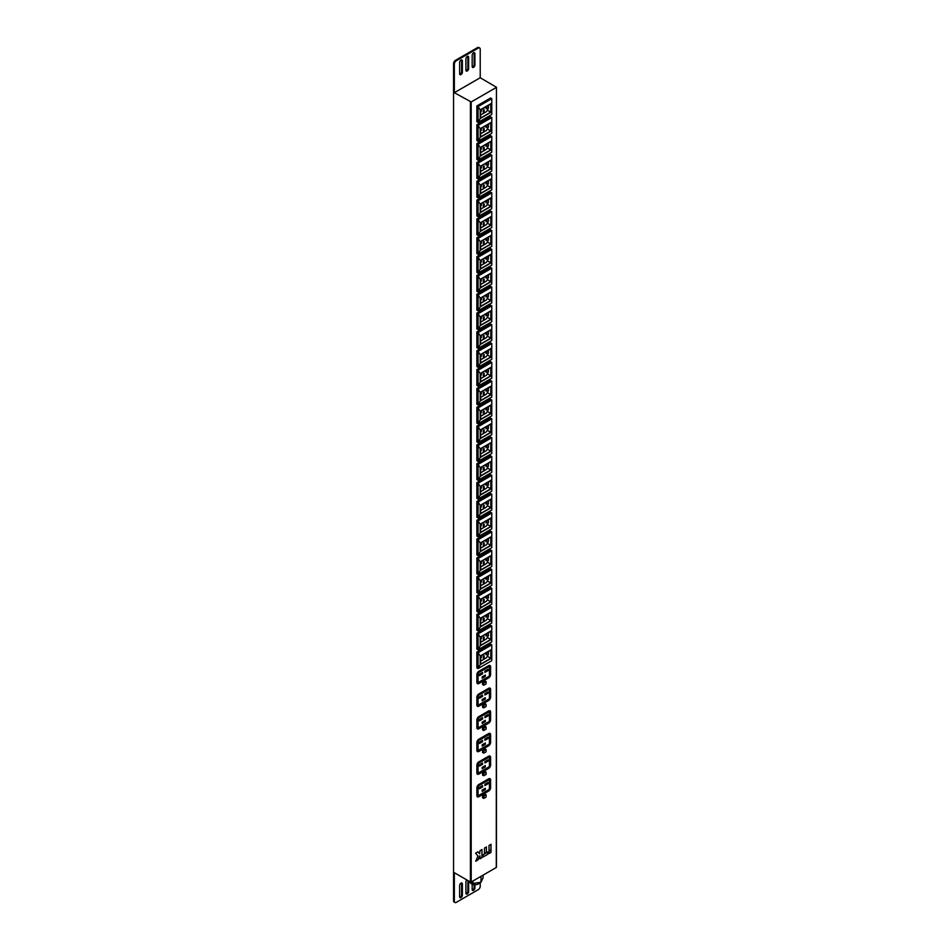 <?xml version="1.0" encoding="UTF-8"?>
<svg xmlns="http://www.w3.org/2000/svg" width="950" height="950" viewBox="0 0 950 950"><rect width="100%" height="100%" fill="white"/><g stroke="black" fill="none" stroke-linecap="round" stroke-linejoin="round"><path stroke-width="1.43" d="M476.876 771.982L478.277 772.789A1.104 0.641 -60 0 0 478.836 772.73L488.644 767.066A1.104 0.641 120 0 0 489.428 765.557L489.428 757.863A1.104 0.641 120 0 0 488.644 757.399L478.836 763.064A1.104 0.641 120 0 0 478.052 764.418L478.052 772.113L476.876 771.436M476.876 794.616L478.277 795.423A1.104 0.641 -60 0 0 478.836 795.364L488.644 789.699A1.104 0.641 120 0 0 489.428 788.191L489.428 780.496A1.104 0.641 120 0 0 488.644 780.045L478.836 785.697A1.104 0.641 120 0 0 478.052 787.063L478.052 794.758L476.876 794.069M476.876 726.714L478.277 727.522A1.104 0.641 -60 0 0 478.836 727.451L488.644 721.798A1.104 0.641 120 0 0 489.428 720.278L489.428 712.583A1.104 0.641 120 0 0 488.644 712.132L478.836 717.796A1.104 0.641 120 0 0 478.052 719.15L478.052 726.845L476.876 726.168M476.876 749.348L478.277 750.156A1.104 0.641 -60 0 0 478.836 750.096L488.644 744.432A1.104 0.641 120 0 0 489.428 742.924L489.428 735.217A1.104 0.641 120 0 0 488.644 734.766L478.836 740.43A1.104 0.641 120 0 0 478.052 741.784L478.052 749.479L476.876 748.802M476.876 704.081L478.277 704.888A1.104 0.641 -60 0 0 478.836 704.817L488.644 699.164A1.104 0.641 120 0 0 489.428 697.644L489.428 689.949A1.104 0.641 120 0 0 488.644 689.498L478.836 695.163A1.104 0.641 120 0 0 478.052 696.516L478.052 704.211L476.876 703.534M476.876 681.447L478.277 682.242A1.104 0.641 -60 0 0 478.836 682.183L488.644 676.531A1.104 0.641 120 0 0 489.428 675.011L489.428 667.316A1.104 0.641 120 0 0 488.644 666.864L478.836 672.517A1.104 0.641 120 0 0 478.052 673.883L478.052 681.578L476.876 680.901M483.146 875.092L483.146 877.574L480.997 882.217L472.957 883.464L470.464 882.016M496.292 867.053L496.446 87.246L480.213 77.746L454.338 92.684L471.2 101.959L496.292 87.471M471.2 101.959L471.2 881.992L496.292 867.504M471.2 881.992L470.404 881.992L470.404 101.959M454.338 901.229A2.767 1.603 120 0 0 454.907 902.5L454.124 902.049A2.767 1.603 -60 0 1 453.554 900.778L454.338 901.229L454.338 872.706L470.404 881.992M489.036 850.808L490.96 849.704L490.996 844.289L489.036 845.429L489.036 850.856L490.996 849.727L490.96 844.312M480.023 858.776L480.023 855.843L478.052 859.881L475.748 861.222L477.921 855.914L475.594 853.159L477.933 851.806L479.631 853.801L480.023 850.63L481.983 849.502L481.983 857.648L480.023 858.776M487.861 851.996L487.861 854.252L483.158 856.971L483.158 854.703L487.861 851.996M482.564 772.837L482.564 775.105L483.74 775.782L486.091 774.428L486.091 772.16L484.916 771.483L482.564 772.837L483.74 773.526L483.74 775.782M482.564 727.569L482.564 729.837L483.74 730.514L486.091 729.149L486.091 726.893L484.916 726.216L482.564 727.569L483.74 728.246L483.74 730.514M482.564 682.302L482.564 684.558L483.74 685.235L486.091 683.881L486.091 681.613L484.916 680.936L482.564 682.302L483.74 682.979L483.74 685.235M487.469 677.207L488.644 677.884A2.767 1.603 120 0 0 490.604 674.488L490.604 666.793A2.767 1.603 120 0 0 490.022 665.523A2.767 1.603 120 0 0 488.644 665.665L478.836 671.318A2.767 1.603 120 0 0 476.876 674.714L476.876 682.409L478.836 683.549A2.767 1.603 -60 0 1 477.458 683.679A2.767 1.603 -60 0 1 476.876 682.409M488.644 677.884L478.836 683.549M476.876 633.246L476.876 649.087L478.052 649.776L491.779 641.844L491.779 626.002L490.604 625.326L476.876 633.246L478.052 633.923L478.052 649.776L480.201 645.834L480.201 637.201L478.052 633.923L491.779 626.002L491.779 641.844M476.876 595.579L476.876 611.42L478.052 612.109L491.779 604.176L491.779 588.335L490.604 587.658L476.876 595.579L478.052 596.256L478.052 612.109L480.201 608.166L480.201 599.533L478.052 596.256L491.779 588.335L491.779 604.176M476.876 557.911L476.876 573.764L478.052 574.441L491.779 566.521L491.779 550.668L490.604 549.991L476.876 557.911L478.052 558.588L478.052 574.441L480.201 570.499L480.201 561.866L478.052 558.588L491.779 550.668L491.779 566.521M476.876 520.244L476.876 536.097L478.052 536.774L491.779 528.853L491.779 513L490.604 512.323L476.876 520.244L478.052 520.933L478.052 536.774L480.201 532.831L480.201 524.198L478.052 520.933L491.779 513L491.779 528.853M476.876 482.588L476.876 498.429L478.052 499.106L491.779 491.186L491.779 475.344L490.604 474.656L476.876 482.588L478.052 483.265L478.052 499.106L480.201 495.176L480.201 486.531L478.052 483.265L491.779 475.344L491.779 491.186M476.876 444.921L476.876 460.762L478.052 461.439L491.779 453.518L491.779 437.677L490.604 437L476.876 444.921L478.052 445.598L478.052 461.439L480.201 457.508L480.201 448.875L478.052 445.598L491.779 437.677L491.779 453.518M476.876 407.253L476.876 423.094L478.052 423.771L491.779 415.851L491.779 400.009L490.604 399.332L476.876 407.253L478.052 407.93L478.052 423.771L480.201 419.841L480.201 411.207L478.052 407.93L491.779 400.009L491.779 415.851M476.876 369.586L476.876 385.427L478.052 386.104L491.779 378.183L491.779 362.342L490.604 361.665L476.876 369.586L478.052 370.262L478.052 386.104L480.201 382.173L480.201 373.54L478.052 370.262L491.779 362.342L491.779 378.183M476.876 331.918L476.876 347.759L478.052 348.448L491.779 340.516L491.779 324.674L490.604 323.997L476.876 331.918L478.052 332.595L478.052 348.448L480.201 344.506L480.201 335.872L478.052 332.595L491.779 324.674L491.779 340.516M476.876 294.251L476.876 310.104L478.052 310.781L491.779 302.86L491.779 287.007L490.604 286.33L476.876 294.251L478.052 294.928L478.052 310.781L480.201 306.838L480.201 298.205L478.052 294.928L491.779 287.007L491.779 302.86M476.876 256.583L476.876 272.436L478.052 273.113L491.779 265.192L491.779 249.339L490.604 248.662L476.876 256.583L478.052 257.272L478.052 273.113L480.201 269.171L480.201 260.538L478.052 257.272L491.779 249.339L491.779 265.192M476.876 218.928L476.876 234.769L478.052 235.446L491.779 227.525L491.779 211.684L490.604 210.995L476.876 218.928L478.052 219.604L478.052 235.446L480.201 231.503L480.201 222.87L478.052 219.604L491.779 211.684L491.779 227.525M476.876 181.26L476.876 197.101L478.052 197.778L491.779 189.857L491.779 174.016L490.604 173.328L476.876 181.26L478.052 181.937L478.052 197.778L480.201 193.848L480.201 185.214L478.052 181.937L491.779 174.016L491.779 189.857M476.876 143.593L476.876 159.434L478.052 160.111L491.779 152.19L491.779 136.349L490.604 135.672L476.876 143.593L478.052 144.269L478.052 160.111L480.201 156.18L480.201 147.547L478.052 144.269L491.779 136.349L491.779 152.19M476.876 105.925L476.876 121.766L478.052 122.443L491.779 114.522L491.779 98.681L490.604 98.004L476.876 105.925L478.052 106.602L478.052 122.443L480.201 118.513L480.201 109.879L478.052 106.602L491.779 98.681L491.779 114.522M476.876 124.759L476.876 140.6L478.052 141.277L491.779 133.356L491.779 117.515L490.604 116.838L476.876 124.759L478.052 125.436L478.052 141.277L480.201 137.346L480.201 128.713L478.052 125.436L491.779 117.515L491.779 133.356M476.876 162.426L476.876 178.268L478.052 178.944L491.779 171.024L491.779 155.183L490.604 154.506L476.876 162.426L478.052 163.103L478.052 178.944L480.201 175.014L480.201 166.381L478.052 163.103L491.779 155.183L491.779 171.024M476.876 200.094L476.876 215.935L478.052 216.612L491.779 208.691L491.779 192.85L490.604 192.161L476.876 200.094L478.052 200.771L478.052 216.612L480.201 212.681L480.201 204.036L478.052 200.771L491.779 192.85L491.779 208.691M476.876 237.749L476.876 253.602L478.052 254.279L491.779 246.359L491.779 230.506L490.604 229.829L476.876 237.749L478.052 238.438L478.052 254.279L480.201 250.337L480.201 241.704L478.052 238.438L491.779 230.506L491.779 246.359M476.876 275.417L476.876 291.27L478.052 291.947L491.779 284.026L491.779 268.173L490.604 267.496L476.876 275.417L478.052 276.094L478.052 291.947L480.201 288.004L480.201 279.371L478.052 276.094L491.779 268.173L491.779 284.026M476.876 313.084L476.876 328.926L478.052 329.614L491.779 321.694L491.779 305.841L490.604 305.164L476.876 313.084L478.052 313.761L478.052 329.614L480.201 325.672L480.201 317.039L478.052 313.761L491.779 305.841L491.779 321.694M476.876 350.752L476.876 366.593L478.052 367.282L491.779 359.349L491.779 343.508L490.604 342.831L476.876 350.752L478.052 351.429L478.052 367.282L480.201 363.339L480.201 354.706L478.052 351.429L491.779 343.508L491.779 359.349M476.876 388.419L476.876 404.261L478.052 404.938L491.779 397.017L491.779 381.176L490.604 380.499L476.876 388.419L478.052 389.096L478.052 404.938L480.201 401.007L480.201 392.374L478.052 389.096L491.779 381.176L491.779 397.017M476.876 426.087L476.876 441.928L478.052 442.605L491.779 434.684L491.779 418.843L490.604 418.166L476.876 426.087L478.052 426.764L478.052 442.605L480.201 438.674L480.201 430.041L478.052 426.764L491.779 418.843L491.779 434.684M476.876 463.754L476.876 479.596L478.052 480.272L491.779 472.352L491.779 456.511L490.604 455.822L476.876 463.754L478.052 464.431L478.052 480.272L480.201 476.342L480.201 467.709L478.052 464.431L491.779 456.511L491.779 472.352M476.876 501.41L476.876 517.263L478.052 517.94L491.779 510.019L491.779 494.178L490.604 493.489L476.876 501.41L478.052 502.099L478.052 517.94L480.201 513.997L480.201 505.364L478.052 502.099L491.779 494.178L491.779 510.019M476.876 539.077L476.876 554.931L478.052 555.607L491.779 547.687L491.779 531.834L490.604 531.157L476.876 539.077L478.052 539.766L478.052 555.607L480.201 551.665L480.201 543.032L478.052 539.766L491.779 531.834L491.779 547.687M476.876 576.745L476.876 592.598L478.052 593.275L491.779 585.354L491.779 569.501L490.604 568.824L476.876 576.745L478.052 577.422L478.052 593.275L480.201 589.332L480.201 580.699L478.052 577.422L491.779 569.501L491.779 585.354M476.876 614.413L476.876 630.254L478.052 630.943L491.779 623.01L491.779 607.169L490.604 606.492L476.876 614.413L478.052 615.089L478.052 630.943L480.201 627L480.201 618.367L478.052 615.089L491.779 607.169L491.779 623.01M476.876 652.08L476.876 667.921L478.052 668.598L491.779 660.678L491.779 644.836L490.604 644.159L476.876 652.08L478.052 652.757L478.052 668.598L480.201 664.668L480.201 656.034L478.052 652.757L491.779 644.836L491.779 660.678M487.469 699.841L488.644 700.518A2.767 1.603 120 0 0 490.604 697.122L490.604 689.427A2.767 1.603 120 0 0 490.022 688.156A2.767 1.603 120 0 0 488.644 688.299L478.836 693.951A2.767 1.603 120 0 0 476.876 697.347L476.876 705.043L478.836 706.182A2.767 1.603 -60 0 1 477.458 706.313A2.767 1.603 -60 0 1 476.876 705.043M488.644 700.518L478.836 706.182M487.469 745.109L488.644 745.786A2.767 1.603 120 0 0 490.604 742.401L490.604 734.694A2.767 1.603 120 0 0 490.022 733.436A2.767 1.603 120 0 0 488.644 733.566L478.836 739.231A2.767 1.603 120 0 0 476.876 742.627L476.876 750.322L478.836 751.45A2.767 1.603 -60 0 1 477.458 751.592A2.767 1.603 -60 0 1 476.876 750.322M488.644 745.786L478.836 751.45M487.469 722.475L488.644 723.152A2.767 1.603 120 0 0 490.604 719.756L490.604 712.061A2.767 1.603 120 0 0 490.022 710.79A2.767 1.603 120 0 0 488.644 710.932L478.836 716.597A2.767 1.603 120 0 0 476.876 719.981L476.876 727.688L478.836 728.816A2.767 1.603 -60 0 1 477.458 728.947A2.767 1.603 -60 0 1 476.876 727.688M488.644 723.152L478.836 728.816M487.469 790.388L488.644 791.065A2.767 1.603 120 0 0 490.604 787.669L490.604 779.974A2.767 1.603 120 0 0 490.022 778.703A2.767 1.603 120 0 0 488.644 778.834L478.836 784.498A2.767 1.603 120 0 0 476.876 787.894L476.876 795.589L478.836 796.717A2.767 1.603 -60 0 1 477.458 796.86A2.767 1.603 -60 0 1 476.876 795.589M488.644 791.065L478.836 796.717M487.469 767.742L488.644 768.431A2.767 1.603 120 0 0 490.604 765.035L490.604 757.34A2.767 1.603 120 0 0 490.022 756.069A2.767 1.603 120 0 0 488.644 756.2L478.836 761.864A2.767 1.603 120 0 0 476.876 765.261L476.876 772.956L478.836 774.084A2.767 1.603 -60 0 1 477.458 774.226A2.767 1.603 -60 0 1 476.876 772.956M488.644 768.431L478.836 774.084M482.564 704.936L482.564 707.192L483.74 707.881L486.091 706.515L486.091 704.259L484.916 703.57L482.564 704.936L483.74 705.613L483.74 707.881M482.564 750.203L482.564 752.471L483.74 753.148L486.091 751.794L486.091 749.526L484.916 748.849L482.564 750.203L483.74 750.88L483.74 753.148M482.564 795.482L482.564 797.739L483.74 798.416L486.091 797.062L486.091 794.794L484.916 794.117L482.564 795.482L483.74 796.159L483.74 798.416M490.996 850.155L490.996 852.411L489.036 853.551L489.036 851.283L490.996 850.155M486.447 846.925L486.447 852.352L484.488 853.492L484.488 848.053L486.447 846.925M459.717 74.302A1.936 1.116 120 0 0 461.593 71.749L461.593 60.432A1.936 1.116 120 0 0 461.498 59.909M472.269 67.058A1.936 1.116 120 0 0 474.133 64.505L474.133 53.188A1.936 1.116 120 0 0 474.038 52.666M465.999 70.68A1.936 1.116 120 0 0 467.863 68.127L467.863 56.81A1.936 1.116 120 0 0 467.768 56.288M454.338 92.684L454.338 64.161L453.554 63.709L453.554 900.778M453.554 63.709A2.767 1.603 -60 0 1 455.513 60.313L477.47 47.642A2.767 1.603 -60 0 1 478.848 47.5L479.643 47.951A2.767 1.603 120 0 0 478.254 48.094L477.47 47.642M467.863 880.519L467.863 891.159A1.936 1.116 -60 0 1 465.999 893.712M474.133 884.652L474.133 887.538A1.936 1.116 -60 0 1 472.269 890.091M461.498 882.942A1.936 1.116 -60 0 1 461.593 883.464L461.593 894.781A1.936 1.116 -60 0 1 459.717 897.334M454.907 902.5A2.767 1.603 120 0 0 456.297 902.357L478.254 889.687A2.767 1.603 120 0 0 480.213 886.291L480.213 882.704M468.647 880.971L468.647 891.611A1.936 1.116 -60 0 1 467.804 893.558A1.936 1.116 -60 0 1 466.308 894.081A1.936 1.116 -60 0 1 465.904 893.19L465.904 881.873A1.936 1.116 -60 0 1 466.782 879.89M474.917 884.711L474.917 887.989A1.936 1.116 -60 0 1 474.074 889.936A1.936 1.116 -60 0 1 472.577 890.459A1.936 1.116 -60 0 1 472.174 889.568L472.174 884.106M459.634 896.812L459.634 885.495A1.936 1.116 -60 0 1 460.477 883.547A1.936 1.116 -60 0 1 461.973 883.025A1.936 1.116 -60 0 1 462.377 883.916L462.377 895.232A1.936 1.116 -60 0 1 461.522 897.18A1.936 1.116 -60 0 1 460.026 897.703A1.936 1.116 -60 0 1 459.634 896.812M479.643 47.951A2.767 1.603 120 0 1 480.213 49.222L480.213 77.746M455.513 60.313L456.297 60.764L478.254 48.094M459.634 73.779A1.936 1.116 120 0 0 460.026 74.67A1.936 1.116 120 0 0 461.522 74.147A1.936 1.116 120 0 0 462.377 72.2L462.377 60.883A1.936 1.116 120 0 0 461.973 59.993A1.936 1.116 120 0 0 460.477 60.515A1.936 1.116 120 0 0 459.634 62.462L459.634 73.779M472.174 66.536A1.936 1.116 120 0 0 472.577 67.426A1.936 1.116 120 0 0 474.074 66.904A1.936 1.116 120 0 0 474.917 64.956L474.917 53.639A1.936 1.116 120 0 0 474.513 52.749A1.936 1.116 120 0 0 473.017 53.271A1.936 1.116 120 0 0 472.174 55.219L472.174 66.536M465.904 70.157A1.936 1.116 120 0 0 466.308 71.048A1.936 1.116 120 0 0 467.804 70.526A1.936 1.116 120 0 0 468.647 68.578L468.647 57.261A1.936 1.116 120 0 0 468.243 56.371A1.936 1.116 120 0 0 466.747 56.893A1.936 1.116 120 0 0 465.904 58.841L465.904 70.157M456.297 60.764A2.767 1.603 120 0 0 454.338 64.161M480.605 109.879L480.605 118.038L490.794 112.147L490.794 104.001L480.605 109.879L480.605 111.827L481.389 111.364L481.389 109.428M480.201 109.879L491.197 103.526M491.197 112.159L480.201 118.513M487.326 110.141L490.794 112.147M480.736 114.617L480.736 114.617A1.259 0.724 120 0 0 481.365 114.546L486.115 111.803A1.259 0.724 -60 0 0 486.744 111.15L488.181 108.644A1.259 0.724 120 0 0 488.442 107.778L488.442 105.355M486.875 106.269L486.875 108.205L486.091 108.656L486.091 106.721M484.132 111.91L483.348 112.361L483.348 110.105L484.132 109.654L484.132 111.91L483.348 111.459M480.605 110.913L481.389 111.364M486.091 107.742L486.875 108.205M480.605 128.713L480.605 136.871L490.794 130.981L490.794 122.835L480.605 128.713L480.605 130.649L481.389 130.197L481.389 128.262M480.201 128.713L491.197 122.36M491.197 130.993L480.201 137.346M480.605 147.547L480.605 155.705L490.794 149.815L490.794 141.669L480.605 147.547L480.605 149.482L481.389 149.031L481.389 147.096M480.201 147.547L491.197 141.194M491.197 149.827L480.201 156.18M480.605 166.381L480.605 174.539L490.794 168.649L490.794 160.502L480.605 166.381L480.605 168.316L481.389 167.865L481.389 165.929M480.201 166.381L491.197 160.027M491.197 168.661L480.201 175.014M480.605 185.214L480.605 193.361L490.794 187.482L490.794 179.336L480.605 185.214L480.605 187.15L481.389 186.699L481.389 184.763M480.201 185.214L491.197 178.849M491.197 187.494L480.201 193.848M480.605 204.048L480.605 212.194L490.794 206.316L490.794 198.17L480.605 204.048L480.605 205.984L481.389 205.533L481.389 203.597M480.201 204.036L491.197 197.683M491.197 206.316L480.201 212.681M480.605 222.882L480.605 231.028L490.794 225.15L490.794 216.992L480.605 222.882L480.605 224.817L481.389 224.366L481.389 222.431M480.201 222.87L491.197 216.517M491.197 225.15L480.201 231.503M480.605 241.716L480.605 249.862L490.794 243.984L490.794 235.826L480.605 241.716L480.605 243.651L481.389 243.2L481.389 241.264M480.201 241.704L491.197 235.351M491.197 243.984L480.201 250.337M480.605 260.549L480.605 268.696L490.794 262.817L490.794 254.659L480.605 260.549L480.605 262.485L481.389 262.034L481.389 260.098M480.201 260.538L491.197 254.184M491.197 262.817L480.201 269.171M480.605 279.383L480.605 287.529L490.794 281.651L490.794 273.493L480.605 279.383L480.605 281.319L481.389 280.868L481.389 278.932M480.201 279.371L491.197 273.018M491.197 281.651L480.201 288.004M480.605 298.217L480.605 306.363L490.794 300.473L490.794 292.327L480.605 298.217L480.605 300.152L481.389 299.701L481.389 297.766M480.201 298.205L491.197 291.852M491.197 300.485L480.201 306.838M480.605 317.051L480.605 325.197L490.794 319.307L490.794 311.161L480.605 317.051L480.605 318.986L481.389 318.535L481.389 316.599M480.201 317.039L491.197 310.686M491.197 319.319L480.201 325.672M480.605 335.884L480.605 344.031L490.794 338.141L490.794 329.994L480.605 335.884L480.605 337.82L481.389 337.369L481.389 335.433M480.201 335.872L491.197 329.519M491.197 338.152L480.201 344.506M480.605 354.718L480.605 362.864L490.794 356.974L490.794 348.828L480.605 354.718L480.605 356.654L481.389 356.202L481.389 354.255M480.201 354.706L491.197 348.353M491.197 356.986L480.201 363.339M480.605 373.552L480.605 381.698L490.794 375.808L490.794 367.662L480.605 373.552L480.605 375.488L481.389 375.024L481.389 373.089M480.201 373.54L491.197 367.187M491.197 375.82L480.201 382.173M480.605 392.374L480.605 400.532L490.794 394.642L490.794 386.496L480.605 392.374L480.605 394.309L481.389 393.858L481.389 391.923M480.201 392.374L491.197 386.021M491.197 394.654L480.201 401.007M480.605 411.207L480.605 419.366L490.794 413.476L490.794 405.329L480.605 411.207L480.605 413.143L481.389 412.692L481.389 410.756M480.201 411.207L491.197 404.854M491.197 413.488L480.201 419.841M480.605 430.041L480.605 438.199L490.794 432.309L490.794 424.163L480.605 430.041L480.605 431.977L481.389 431.526L481.389 429.59M480.201 430.041L491.197 423.688M491.197 432.321L480.201 438.674M480.605 448.875L480.605 457.021L490.794 451.143L490.794 442.997L480.605 448.875L480.605 450.811L481.389 450.359L481.389 448.424M480.201 448.875L491.197 442.51M491.197 451.155L480.201 457.508M480.605 467.709L480.605 475.855L490.794 469.977L490.794 461.831L480.605 467.709L480.605 469.644L481.389 469.193L481.389 467.258M480.201 467.709L491.197 461.344M491.197 469.989L480.201 476.342M480.605 486.543L480.605 494.689L490.794 488.811L490.794 480.664L480.605 486.543L480.605 488.478L481.389 488.027L481.389 486.091M480.201 486.531L491.197 480.178M491.197 488.811L480.201 495.176M480.605 505.376L480.605 513.523L490.794 507.644L490.794 499.486L480.605 505.376L480.605 507.312L481.389 506.861L481.389 504.925M480.201 505.364L491.197 499.011M491.197 507.644L480.201 513.997M480.605 524.21L480.605 532.356L490.794 526.478L490.794 518.32L480.605 524.21L480.605 526.146L481.389 525.694L481.389 523.759M480.201 524.198L491.197 517.845M491.197 526.478L480.201 532.831M480.605 543.044L480.605 551.19L490.794 545.312L490.794 537.154L480.605 543.044L480.605 544.979L481.389 544.528L481.389 542.592M480.201 543.032L491.197 536.679M491.197 545.312L480.201 551.665M480.605 561.878L480.605 570.024L490.794 564.134L490.794 555.987L480.605 561.878L480.605 563.813L481.389 563.362L481.389 561.426M480.201 561.866L491.197 555.513M491.197 564.146L480.201 570.499M480.605 580.711L480.605 588.857L490.794 582.967L490.794 574.821L480.605 580.711L480.605 582.647L481.389 582.196L481.389 580.26M480.201 580.699L491.197 574.346M491.197 582.979L480.201 589.332M480.605 599.545L480.605 607.691L490.794 601.801L490.794 593.655L480.605 599.545L480.605 601.481L481.389 601.029L481.389 599.094M480.201 599.533L491.197 593.18M491.197 601.813L480.201 608.166M480.605 618.379L480.605 626.525L490.794 620.635L490.794 612.489L480.605 618.379L480.605 620.314L481.389 619.863L481.389 617.928M480.201 618.367L491.197 612.014M491.197 620.647L480.201 627M480.605 637.212L480.605 645.359L490.794 639.469L490.794 631.322L480.605 637.212L480.605 639.148L481.389 638.685L481.389 636.749M480.201 637.201L491.197 630.847M491.197 639.481L480.201 645.834M480.605 656.046L480.605 664.193L490.794 658.303L490.794 650.156L480.605 656.046L480.605 657.982L481.389 657.519L481.389 655.583M480.201 656.034L491.197 649.681M491.197 658.314L480.201 664.668M487.326 656.296L490.794 658.303M487.326 637.462L490.794 639.469M487.326 618.628L490.794 620.635M487.326 599.794L490.794 601.801M487.326 580.961L490.794 582.967M487.326 562.139L490.794 564.134M487.326 543.305L490.794 545.312M487.326 524.471L490.794 526.478M487.326 505.637L490.794 507.644M487.326 486.804L490.794 488.811M487.326 467.97L490.794 469.977M487.326 449.136L490.794 451.143M487.326 430.303L490.794 432.309M487.326 411.469L490.794 413.476M487.326 392.635L490.794 394.642M487.326 373.801L490.794 375.808M487.326 354.968L490.794 356.974M487.326 336.134L490.794 338.141M487.326 317.3L490.794 319.307M487.326 298.478L490.794 300.473M487.326 279.644L490.794 281.651M487.326 260.811L490.794 262.817M487.326 241.977L490.794 243.984M487.326 223.143L490.794 225.15M487.326 204.309L490.794 206.316M487.326 185.476L490.794 187.482M487.326 166.642L490.794 168.649M487.326 147.808L490.794 149.815M487.326 128.974L490.794 130.981M480.736 133.451L480.736 133.451A1.259 0.724 120 0 0 481.365 133.38L486.115 130.637A1.259 0.724 -60 0 0 486.744 129.972L488.181 127.478A1.259 0.724 120 0 0 488.442 126.611L488.442 124.189M480.736 152.285L480.736 152.285A1.259 0.724 120 0 0 481.365 152.214L486.115 149.471A1.259 0.724 -60 0 0 486.744 148.806L488.181 146.312A1.259 0.724 120 0 0 488.442 145.445L488.442 143.023M480.736 171.107L480.736 171.107A1.259 0.724 120 0 0 481.365 171.047L486.115 168.304A1.259 0.724 -60 0 0 486.744 167.639L488.181 165.146A1.259 0.724 120 0 0 488.442 164.279L488.442 161.856M480.736 189.941L480.736 189.941A1.259 0.724 120 0 0 481.365 189.881L486.115 187.138A1.259 0.724 -60 0 0 486.744 186.473L488.181 183.979A1.259 0.724 120 0 0 488.442 183.112L488.442 180.69M480.736 208.774L480.736 208.774A1.259 0.724 120 0 0 481.365 208.715L486.115 205.972A1.259 0.724 -60 0 0 486.744 205.307L488.181 202.813A1.259 0.724 120 0 0 488.442 201.934L488.442 199.524M480.736 227.608L480.736 227.608A1.259 0.724 120 0 0 481.365 227.549L486.115 224.806A1.259 0.724 -60 0 0 486.744 224.141L488.181 221.647A1.259 0.724 120 0 0 488.442 220.768L488.442 218.357M480.736 246.442L480.736 246.442A1.259 0.724 120 0 0 481.365 246.382L486.115 243.639A1.259 0.724 -60 0 0 486.744 242.974L488.181 240.481A1.259 0.724 120 0 0 488.442 239.602L488.442 237.191M480.736 265.276L480.736 265.276A1.259 0.724 120 0 0 481.365 265.216L486.115 262.473A1.259 0.724 -60 0 0 486.744 261.808L488.181 259.314A1.259 0.724 120 0 0 488.442 258.436L488.442 256.025M480.736 284.109L480.736 284.109A1.259 0.724 120 0 0 481.365 284.05L486.115 281.307A1.259 0.724 -60 0 0 486.744 280.642L488.181 278.148A1.259 0.724 120 0 0 488.442 277.269L488.442 274.859M480.736 302.943L480.736 302.943A1.259 0.724 120 0 0 481.365 302.884L486.115 300.141A1.259 0.724 -60 0 0 486.744 299.476L488.181 296.982A1.259 0.724 120 0 0 488.442 296.103L488.442 293.692M480.736 321.777L480.736 321.777A1.259 0.724 120 0 0 481.365 321.718L486.115 318.974A1.259 0.724 -60 0 0 486.744 318.309L488.181 315.816A1.259 0.724 120 0 0 488.442 314.937L488.442 312.526M480.736 340.611L480.736 340.611A1.259 0.724 120 0 0 481.365 340.551L486.115 337.808A1.259 0.724 -60 0 0 486.744 337.143L488.181 334.649A1.259 0.724 120 0 0 488.442 333.771L488.442 331.348M480.736 359.444L480.736 359.444A1.259 0.724 120 0 0 481.365 359.385L486.115 356.63A1.259 0.724 -60 0 0 486.744 355.977L488.181 353.483A1.259 0.724 120 0 0 488.442 352.604L488.442 350.182M480.736 378.278L480.736 378.278A1.259 0.724 120 0 0 481.365 378.207L486.115 375.464A1.259 0.724 -60 0 0 486.744 374.811L488.181 372.305A1.259 0.724 120 0 0 488.442 371.438L488.442 369.016M480.736 397.112L480.736 397.112A1.259 0.724 120 0 0 481.365 397.041L486.115 394.298A1.259 0.724 -60 0 0 486.744 393.644L488.181 391.139A1.259 0.724 120 0 0 488.442 390.272L488.442 387.849M480.736 415.946L480.736 415.946A1.259 0.724 120 0 0 481.365 415.874L486.115 413.131A1.259 0.724 -60 0 0 486.744 412.466L488.181 409.973A1.259 0.724 120 0 0 488.442 409.106L488.442 406.683M480.736 434.779L480.736 434.779A1.259 0.724 120 0 0 481.365 434.708L486.115 431.965A1.259 0.724 -60 0 0 486.744 431.3L488.181 428.806A1.259 0.724 120 0 0 488.442 427.939L488.442 425.517M480.736 453.601L480.736 453.601A1.259 0.724 120 0 0 481.365 453.542L486.115 450.799A1.259 0.724 -60 0 0 486.744 450.134L488.181 447.64A1.259 0.724 120 0 0 488.442 446.773L488.442 444.351M480.736 472.435L480.736 472.435A1.259 0.724 120 0 0 481.365 472.376L486.115 469.633A1.259 0.724 -60 0 0 486.744 468.968L488.181 466.474A1.259 0.724 120 0 0 488.442 465.595L488.442 463.184M480.736 491.269L480.736 491.269A1.259 0.724 120 0 0 481.365 491.209L486.115 488.466A1.259 0.724 -60 0 0 486.744 487.801L488.181 485.308A1.259 0.724 120 0 0 488.442 484.429L488.442 482.018M480.736 510.103L480.736 510.103A1.259 0.724 120 0 0 481.365 510.043L486.115 507.3A1.259 0.724 -60 0 0 486.744 506.635L488.181 504.141A1.259 0.724 120 0 0 488.442 503.262L488.442 500.852M480.736 528.936L480.736 528.936A1.259 0.724 120 0 0 481.365 528.877L486.115 526.134A1.259 0.724 -60 0 0 486.744 525.469L488.181 522.975A1.259 0.724 120 0 0 488.442 522.096L488.442 519.686M480.736 547.77L480.736 547.77A1.259 0.724 120 0 0 481.365 547.711L486.115 544.967A1.259 0.724 -60 0 0 486.744 544.303L488.181 541.809A1.259 0.724 120 0 0 488.442 540.93L488.442 538.519M480.736 566.604L480.736 566.604A1.259 0.724 120 0 0 481.365 566.544L486.115 563.801A1.259 0.724 -60 0 0 486.744 563.136L488.181 560.643A1.259 0.724 120 0 0 488.442 559.764L488.442 557.353M480.736 585.438L480.736 585.438A1.259 0.724 120 0 0 481.365 585.378L486.115 582.635A1.259 0.724 -60 0 0 486.744 581.97L488.181 579.476A1.259 0.724 120 0 0 488.442 578.597L488.442 576.187M480.736 604.271L480.736 604.271A1.259 0.724 120 0 0 481.365 604.212L486.115 601.469A1.259 0.724 -60 0 0 486.744 600.804L488.181 598.31A1.259 0.724 120 0 0 488.442 597.431L488.442 595.009M480.736 623.105L480.736 623.105A1.259 0.724 120 0 0 481.365 623.046L486.115 620.291A1.259 0.724 -60 0 0 486.744 619.637L488.181 617.144A1.259 0.724 120 0 0 488.442 616.265L488.442 613.842M480.736 641.939L480.736 641.939A1.259 0.724 120 0 0 481.365 641.879L486.115 639.124A1.259 0.724 -60 0 0 486.744 638.471L488.181 635.977A1.259 0.724 120 0 0 488.442 635.099L488.442 632.676M480.736 660.773L480.736 660.773A1.259 0.724 120 0 0 481.365 660.701L486.115 657.958A1.259 0.724 -60 0 0 486.744 657.305L488.181 654.799A1.259 0.724 120 0 0 488.442 653.932L488.442 651.51M484.132 130.744L483.348 131.195L483.348 128.939L484.132 128.476L484.132 130.744L483.348 130.292M486.875 125.091L486.875 127.027L486.091 127.49L486.091 125.554M480.605 129.746L481.389 130.197M486.091 126.576L486.875 127.027M484.132 149.577L483.348 150.029L483.348 147.773L484.132 147.309L484.132 149.577L483.348 149.126M486.875 143.925L486.875 145.861L486.091 146.324L486.091 144.388M486.091 145.409L486.875 145.861M480.605 148.58L481.389 149.031M484.132 168.411L483.348 168.862L483.348 166.594L484.132 166.143L484.132 168.411L483.348 167.96M486.875 162.759L486.875 164.694L486.091 165.146L486.091 163.21M480.605 167.414L481.389 167.865M486.091 164.243L486.875 164.694M484.132 187.245L483.348 187.696L483.348 185.428L484.132 184.977L484.132 187.245L483.348 186.794M486.875 181.592L486.875 183.528L486.091 183.979L486.091 182.044M486.091 183.077L486.875 183.528M480.605 186.248L481.389 186.699M484.132 206.079L483.348 206.53L483.348 204.262L484.132 203.811L484.132 206.079L483.348 205.627M486.875 200.426L486.875 202.362L486.091 202.813L486.091 200.877M486.091 201.911L486.875 202.362M480.605 205.081L481.389 205.533M484.132 224.912L483.348 225.364L483.348 223.096L484.132 222.644L484.132 224.912L483.348 224.461M486.875 219.26L486.875 221.196L486.091 221.647L486.091 219.711M486.091 220.744L486.875 221.196M480.605 223.915L481.389 224.366M484.132 243.746L483.348 244.197L483.348 241.929L484.132 241.478L484.132 243.746L483.348 243.295M486.875 238.094L486.875 240.029L486.091 240.481L486.091 238.545M480.605 242.749L481.389 243.2M486.091 239.578L486.875 240.029M484.132 262.58L483.348 263.031L483.348 260.763L484.132 260.312L484.132 262.58L483.348 262.117M486.875 256.928L486.875 258.863L486.091 259.314L486.091 257.379M486.091 258.412L486.875 258.863M480.605 261.582L481.389 262.034M484.132 281.414L483.348 281.865L483.348 279.597L484.132 279.146L484.132 281.414L483.348 280.951M486.875 275.761L486.875 277.697L486.091 278.148L486.091 276.212M480.605 280.416L481.389 280.868M486.091 277.246L486.875 277.697M484.132 300.236L483.348 300.699L483.348 298.431L484.132 297.979L484.132 300.236L483.348 299.784M486.875 294.595L486.875 296.531L486.091 296.982L486.091 295.046M486.091 296.079L486.875 296.531M480.605 299.25L481.389 299.701M484.132 319.069L483.348 319.532L483.348 317.264L484.132 316.813L484.132 319.069L483.348 318.618M486.875 313.429L486.875 315.364L486.091 315.816L486.091 313.88M480.605 318.084L481.389 318.535M486.091 314.913L486.875 315.364M484.132 337.903L483.348 338.354L483.348 336.098L484.132 335.647L484.132 337.903L483.348 337.452M486.875 332.262L486.875 334.198L486.091 334.649L486.091 332.714M486.091 333.747L486.875 334.198M480.605 336.906L481.389 337.369M484.132 356.737L483.348 357.188L483.348 354.932L484.132 354.481L484.132 356.737L483.348 356.286M486.875 351.096L486.875 353.032L486.091 353.483L486.091 351.548M486.091 352.581L486.875 353.032M480.605 355.739L481.389 356.202M484.132 375.571L483.348 376.022L483.348 373.766L484.132 373.314L484.132 375.571L483.348 375.119M486.875 369.93L486.875 371.866L486.091 372.317L486.091 370.381M486.091 371.402L486.875 371.866M480.605 374.573L481.389 375.024M484.132 394.404L483.348 394.856L483.348 392.599L484.132 392.148L484.132 394.404L483.348 393.953M486.875 388.752L486.875 390.699L486.091 391.151L486.091 389.215M480.605 393.407L481.389 393.858M486.091 390.236L486.875 390.699M484.132 413.238L483.348 413.689L483.348 411.433L484.132 410.97L484.132 413.238L483.348 412.787M486.875 407.586L486.875 409.521L486.091 409.984L486.091 408.049M486.091 409.07L486.875 409.521M480.605 412.241L481.389 412.692M484.132 432.072L483.348 432.523L483.348 430.267L484.132 429.804L484.132 432.072L483.348 431.621M486.875 426.419L486.875 428.355L486.091 428.806L486.091 426.871M486.091 427.904L486.875 428.355M480.605 431.074L481.389 431.526M484.132 450.906L483.348 451.357L483.348 449.089L484.132 448.637L484.132 450.906L483.348 450.454M486.875 445.253L486.875 447.189L486.091 447.64L486.091 445.704M486.091 446.738L486.875 447.189M480.605 449.908L481.389 450.359M484.132 469.739L483.348 470.191L483.348 467.923L484.132 467.471L484.132 469.739L483.348 469.288M486.875 464.087L486.875 466.022L486.091 466.474L486.091 464.538M480.605 468.742L481.389 469.193M486.091 465.571L486.875 466.022M484.132 488.573L483.348 489.024L483.348 486.756L484.132 486.305L484.132 488.573L483.348 488.122M486.875 482.921L486.875 484.856L486.091 485.308L486.091 483.372M486.091 484.405L486.875 484.856M480.605 487.576L481.389 488.027M484.132 507.407L483.348 507.858L483.348 505.59L484.132 505.139L484.132 507.407L483.348 506.956M486.875 501.754L486.875 503.69L486.091 504.141L486.091 502.206M486.091 503.239L486.875 503.69M480.605 506.409L481.389 506.861M484.132 526.241L483.348 526.692L483.348 524.424L484.132 523.972L484.132 526.241L483.348 525.789M486.875 520.588L486.875 522.524L486.091 522.975L486.091 521.039M486.091 522.072L486.875 522.524M480.605 525.243L481.389 525.694M484.132 545.074L483.348 545.526L483.348 543.258L484.132 542.806L484.132 545.074L483.348 544.611M486.875 539.422L486.875 541.357L486.091 541.809L486.091 539.873M480.605 544.077L481.389 544.528M486.091 540.906L486.875 541.357M484.132 563.908L483.348 564.359L483.348 562.091L484.132 561.64L484.132 563.908L483.348 563.445M486.875 558.256L486.875 560.191L486.091 560.643L486.091 558.707M486.091 559.74L486.875 560.191M480.605 562.911L481.389 563.362M484.132 582.73L483.348 583.193L483.348 580.925L484.132 580.474L484.132 582.73L483.348 582.279M486.875 577.089L486.875 579.025L486.091 579.476L486.091 577.541M480.605 581.744L481.389 582.196M486.091 578.574L486.875 579.025M484.132 601.564L483.348 602.027L483.348 599.759L484.132 599.308L484.132 601.564L483.348 601.112M486.875 595.923L486.875 597.859L486.091 598.31L486.091 596.374M486.091 597.408L486.875 597.859M480.605 600.566L481.389 601.029M484.132 620.398L483.348 620.849L483.348 618.592L484.132 618.141L484.132 620.398L483.348 619.946M486.875 614.757L486.875 616.693L486.091 617.144L486.091 615.208M480.605 619.4L481.389 619.863M486.091 616.241L486.875 616.693M484.132 639.231L483.348 639.682L483.348 637.426L484.132 636.975L484.132 639.231L483.348 638.78M486.875 633.591L486.875 635.526L486.091 635.977L486.091 634.042M486.091 635.063L486.875 635.526M480.605 638.234L481.389 638.685M484.132 658.065L483.348 658.516L483.348 656.26L484.132 655.809L484.132 658.065L483.348 657.614M486.875 652.424L486.875 654.36L486.091 654.811L486.091 652.876M486.091 653.897L486.875 654.36M480.605 657.068L481.389 657.519M478.277 682.242A1.104 0.641 -60 0 1 478.052 681.578M479.429 675.581L479.429 674.215L482.564 672.41L482.564 673.764L479.429 675.581M488.051 670.593L488.051 669.239L484.916 671.044L484.916 672.41L488.051 670.593L486.875 669.916M482.173 678.229L482.173 676.863L485.308 675.058L485.308 676.412L482.173 678.229M481.389 673.087L482.564 673.764M484.132 675.735L485.308 676.412M486.091 681.613L483.74 682.979M478.277 704.888A1.104 0.641 -60 0 1 478.052 704.211M482.173 700.863L482.173 699.497L485.308 697.692L485.308 699.046L482.173 700.863M488.051 693.227L488.051 691.873L484.916 693.69L484.916 695.044L488.051 693.227L486.875 692.55M479.429 698.214L479.429 696.849L482.564 695.044L482.564 696.398L479.429 698.214M478.277 750.156A1.104 0.641 -60 0 1 478.052 749.479M482.173 746.13L482.173 744.776L485.308 742.959L485.308 744.325L482.173 746.13M488.051 738.506L488.051 737.141L484.916 738.957L484.916 740.311L488.051 738.506L486.875 737.829M479.429 743.482L479.429 742.128L482.564 740.311L482.564 741.677L479.429 743.482M478.277 727.522A1.104 0.641 -60 0 1 478.052 726.845M484.132 698.369L485.308 699.046M481.389 695.721L482.564 696.398M478.277 795.423A1.104 0.641 -60 0 1 478.052 794.758M478.277 772.789A1.104 0.641 -60 0 1 478.052 772.113M484.132 743.636L485.308 744.325M481.389 740.988L482.564 741.677M482.173 791.398L482.173 790.044L485.308 788.239L485.308 789.592L482.173 791.398M488.051 783.774L488.051 782.42L484.916 784.225L484.916 785.591L488.051 783.774L486.875 783.097M479.429 788.761L479.429 787.396L482.564 785.591L482.564 786.944L479.429 788.761M484.132 788.916L485.308 789.592M481.389 786.268L482.564 786.944M482.173 723.496L482.173 722.143L485.308 720.326L485.308 721.679L482.173 723.496M488.051 715.873L488.051 714.507L484.916 716.324L484.916 717.678L488.051 715.873L486.875 715.184M479.429 720.848L479.429 719.494L482.564 717.678L482.564 719.043L479.429 720.848M484.132 721.002L485.308 721.679M481.389 718.354L482.564 719.043M482.173 768.764L482.173 767.41L485.308 765.593L485.308 766.959L482.173 768.764M488.051 761.14L488.051 759.786L484.916 761.591L484.916 762.945L488.051 761.14L486.875 760.463M479.429 766.116L479.429 764.762L482.564 762.945L482.564 764.311L479.429 766.116M484.132 766.282L485.308 766.959M481.389 763.634L482.564 764.311M486.091 704.259L483.74 705.613M486.091 726.893L483.74 728.246M486.091 749.526L483.74 750.88M486.091 772.16L483.74 773.526M486.091 794.794L483.74 796.159M487.825 852.008L487.861 854.252M483.158 856.924L487.825 854.228M490.96 850.179L490.996 852.411L489.036 853.504M479.584 856.045L478.052 859.881L475.772 861.163M479.631 853.801L477.921 851.806M481.983 857.648L481.935 849.526M481.935 857.624L480.023 858.741M486.4 846.949L486.447 852.352M484.488 853.444L486.4 852.328M480.997 882.217L480.997 876.328M472.957 883.464L472.957 880.971M467.863 68.127L468.647 68.578M467.863 56.81L468.647 57.261M474.133 64.505L474.917 64.956M474.133 53.188L474.917 53.639M461.593 71.749L462.377 72.2M461.593 60.432L462.377 60.883M467.863 891.159L468.647 891.611M474.133 887.538L474.917 887.989M461.593 883.464L462.377 883.916M461.593 894.781L462.377 895.232M488.644 665.665L490.604 666.793M489.428 673.811L490.604 674.488M487.599 666.259L488.644 666.864M477.992 672.03L478.836 672.517M477.173 673.372L478.052 673.883M488.644 688.299L490.604 689.427M489.428 696.445L490.604 697.122M487.599 688.893L488.644 689.498M477.992 694.664L478.836 695.163M477.173 696.006L478.052 696.516M488.644 733.566L490.604 734.694M489.428 741.712L490.604 742.401M487.599 734.172L488.644 734.766M477.992 739.943L478.836 740.43M477.173 741.273L478.052 741.784M488.644 710.932L490.604 712.061M489.428 719.079L490.604 719.756M487.599 711.538L488.644 712.132M477.992 717.297L478.836 717.796M477.173 718.639L478.052 719.15M488.644 778.834L490.604 779.974M489.428 786.992L490.604 787.669M487.599 779.439L488.644 780.045M477.992 785.211L478.836 785.697M477.173 786.541L478.052 787.063M488.644 756.2L490.604 757.34M489.428 764.358L490.604 765.035M487.599 756.806L488.644 757.399M477.992 762.577L478.836 763.064M477.173 763.907L478.052 764.418M468.659 880.982A7.446 7.446 0 0 0 480.629 882.277M481.555 881.006A7.446 7.446 0 0 0 482.137 879.771M487.92 666.069L489.191 666.805M487.92 688.714L489.191 689.439M487.92 733.982L489.191 734.718M487.92 711.348L489.191 712.084M487.92 779.249L489.191 779.986M487.92 756.616L489.191 757.352M496.446 867.279L496.446 87.246"/></g></svg>
